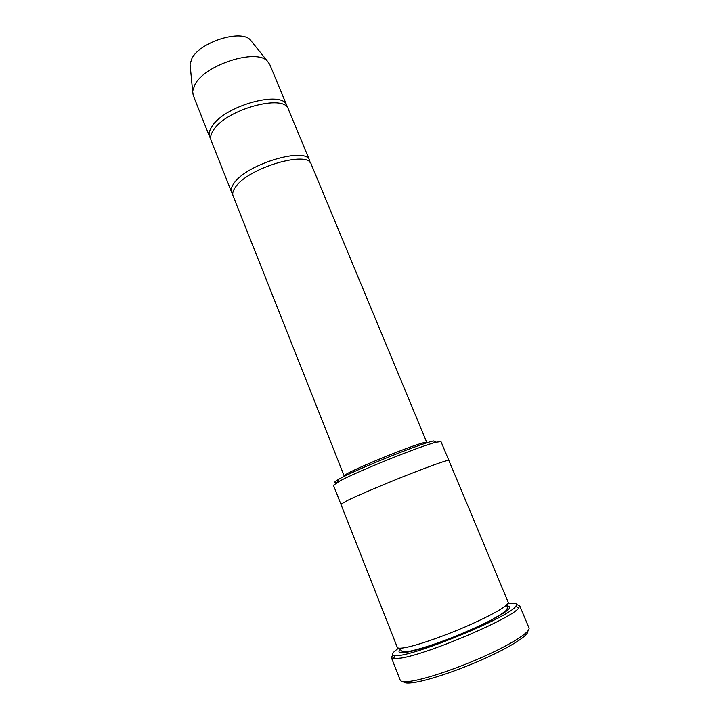 <?xml version="1.0" encoding="UTF-8"?>
<svg xmlns="http://www.w3.org/2000/svg" width="719" height="719" viewBox="0 0 719 719"><rect width="100%" height="100%" fill="white"/><g stroke="black" fill="none" stroke-linecap="round" stroke-linejoin="round"><path stroke-width="1.08" d="M231.608 192.171L211.134 140.556C210.02 137.697 210.766 134.291 213.354 130.328C225.532 109.504 284.598 93.272 288.346 109.198L309.655 160.481C306.689 146.352 247.309 163.644 234.277 182.896C231.527 186.563 230.637 189.654 231.608 192.171L232.713 193.896M310.069 162.485L309.655 160.481M337.292 482.323C333.508 483.069 333.877 482.125 338.397 479.492C352.148 471.161 417.739 444.531 433.395 440.918L436.208 442.194L440.99 441.619L448.836 460.367C447.074 460.025 433.683 464.735 408.671 474.504C385.267 483.725 359.158 494.798 347.789 500.28L340.905 504.217L333.445 485.289L340.096 480.831C358.511 470.909 421.046 445.789 436.208 442.194M448.845 460.385L508.216 602.333C508.018 605.802 495.337 613.271 470.163 624.721C446.49 635.219 418.916 644.925 406.001 647.442C400.645 648.484 397.742 648.457 397.292 647.37L340.905 504.217M527.8 631.075C529.175 634.895 511.838 646.264 485.262 658.271C458.74 670.279 427.805 680.65 413.218 682.628C407.376 683.409 404.069 683.077 403.296 681.63M233.082 195.901C232.129 193.411 233.028 190.346 235.796 186.688C248.882 167.554 308.289 150.19 311.192 164.184L426.861 442.589C428.326 438.302 340.213 474.082 344.257 476.131L233.082 195.901M287.339 107.508L286.845 105.585C283.034 89.524 223.995 105.675 211.88 126.616C209.301 130.597 208.564 134.031 209.687 136.916L210.667 138.641M286.845 105.585L269.706 64.333L267.189 60.917C255.856 48.515 205.167 64.773 195.056 84.348L192.638 91.187L193.213 95.393L209.687 136.916M252.054 42.044L250.185 39.707C240.541 29.209 200.044 42.053 191.973 58.374L190.05 64.126L190.328 67.11M398.686 648.125C392.259 652.528 390.956 654.991 394.785 655.503C407.269 658.874 509.088 617.531 515.685 606.405C518.075 603.376 515.424 602.513 507.749 603.843M402.155 648.062L400.807 648.898M392.826 654.802L391.406 657.669L393.581 658.712L401.292 658.038C428.731 653.886 513.222 617.657 518.785 607.87L519.63 605.605L516.61 604.544M519.63 605.605L528.977 627.867C530.802 631.597 513.06 643.289 485.433 655.791C457.859 668.293 425.54 679.176 410.432 681.261C404.258 682.106 400.851 681.738 400.213 680.156L391.406 657.669M505.565 605.937C515.568 605.793 507.65 612.121 481.802 624.937C456.889 636.827 422.646 649.311 407.817 652.034C398.694 653.634 396.663 652.322 401.714 648.116M400.115 648.205L400.744 649.751C400.645 649.257 400.51 652.753 408.482 651.468C418.701 649.527 434.573 644.458 454.363 636.728C467.683 631.255 479.438 625.97 489.639 620.874C498.276 616.228 503.974 612.57 506.733 609.919C507.731 607.294 507.749 605.623 506.787 604.895M338.397 479.492L337.274 482.368M190.05 64.126L192.638 91.187M250.185 39.707L267.189 60.917M394.785 655.503L393.581 658.712M515.685 606.405L518.785 607.87"/></g></svg>
